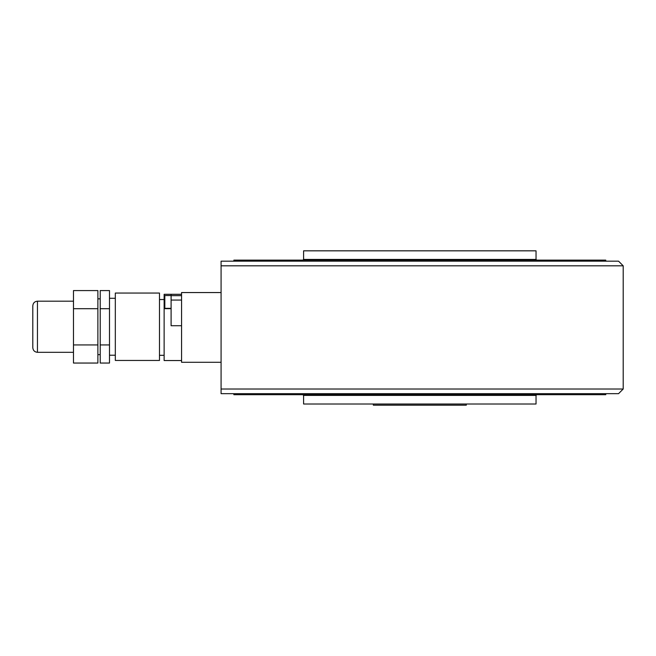 <?xml version="1.0" encoding="UTF-8"?>
<svg xmlns="http://www.w3.org/2000/svg" width="656" height="656" viewBox="0 0 656 656"><rect width="100%" height="100%" fill="white"/><g stroke="black" fill="none" stroke-linecap="round" stroke-linejoin="round"><path stroke-width="0.98" d="M221.08 261.17L618.551 261.17L623.2 265.819L221.08 265.819L221.08 261.367M623.2 389.016L618.551 393.666L221.08 393.666L221.08 389.016L623.2 389.016L623.2 265.819M221.08 389.016L221.08 265.819L221.08 389.016M221.08 292.551L181.564 292.551L181.564 362.284L221.08 362.284M164.131 298.562L164.131 294.298L181.564 294.298L164.131 294.298L164.131 360.546L164.131 308.673L171.101 308.673L164.131 308.673M171.101 295.659L181.564 295.659L171.101 295.659L171.101 294.339L181.564 294.339L171.101 294.339L171.101 325.72L181.564 325.72L171.101 325.72L171.101 300.063L181.564 300.063L171.101 300.063L171.101 295.553L164.828 295.553L164.828 308.336L164.131 307.639L164.131 305.327M164.828 308.336L171.101 308.336L171.101 301.94M303.597 395.404L303.597 404.006L536.034 404.006L536.034 395.404L303.597 395.404L302.9 394.707M233.864 393.666L233.864 394.707L605.767 394.707L605.767 393.666M536.034 259.432L536.034 250.83L303.597 250.83L303.597 259.432L536.034 259.432L536.731 260.129M605.767 261.17L605.767 260.129L233.864 260.129L233.864 261.17M373.33 404.006L373.33 405.17L466.301 405.17L466.301 404.006M73.48 352.313L37.449 352.313L37.449 301.178C34.629 301.457 33.079 303.006 32.8 305.827L32.8 347.664C33.079 350.493 34.629 352.042 37.449 352.313M73.48 301.178L37.449 301.178M100.204 298.849L97.883 298.849M100.204 354.642L97.883 354.642M115.317 298.275L109.503 298.275M115.317 355.224L109.503 355.224M159.482 293.043L115.317 293.043L115.317 360.447L159.482 360.447L159.482 293.043M100.204 344.933L109.503 344.933L109.503 363.047L100.204 363.047L100.204 290.583L109.503 290.583L109.503 308.697L100.204 308.697M109.503 344.933L109.503 308.697M97.883 308.697L97.883 290.583L73.48 290.583L73.48 308.697L97.883 308.697L97.883 363.047L73.48 363.047L73.48 344.933L97.883 344.933M73.48 344.933L73.48 308.697M164.131 355.314L159.482 355.314L164.131 355.314M181.564 360.546L164.131 360.546L181.564 360.546M164.131 299.53L159.482 299.53L164.131 299.53M164.828 295.553L164.131 296.25M536.034 395.404L536.731 394.707M303.597 259.432L302.9 260.129"/></g></svg>
